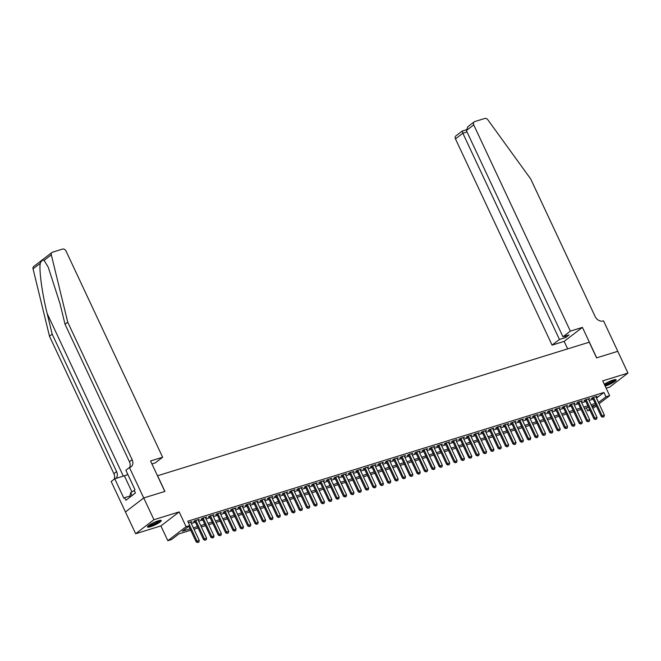 <?xml version="1.0" encoding="UTF-8"?>
<svg xmlns="http://www.w3.org/2000/svg" width="661" height="661" viewBox="0 0 661 661"><rect width="100%" height="100%" fill="white"/><g stroke="black" fill="none" stroke-linecap="round" stroke-linejoin="round"><path stroke-width="0.99" d="M150.534 526.71A7.61 1.33 154.9 0 0 157.888 523.438A7.61 1.33 154.9 0 0 161.276 520.529A7.61 1.33 154.9 0 0 158.235 520.802A7.61 1.33 154.9 0 0 150.882 524.074A7.61 1.33 154.9 0 0 147.486 526.982A7.61 1.33 154.9 0 0 150.534 526.71M605.154 386.065A7.61 1.33 154.9 0 0 605.393 385.991A7.61 1.33 154.9 0 0 612.747 382.719A7.61 1.33 154.9 0 0 616.135 379.811A7.61 1.33 154.9 0 0 613.094 380.083A7.61 1.33 154.9 0 0 604.294 384.248M190.723 530.238L178.924 533.89L171.513 539.566L167.836 540.706L186.096 526.701L189.781 525.561L182.378 531.246L190.079 528.858M143.71 497.973L164.812 491.445L150.551 460.981L162.631 457.247L66.017 251.006A2.925 2.256 52.5 0 0 62.588 249.081L52.533 252.188A2.925 2.256 52.5 0 0 51.971 252.477A2.925 2.256 52.5 0 0 51.318 254.84L67.744 322.204L132.15 459.701A6.833 5.263 -127.5 0 1 131.151 466.716A6.833 5.263 -127.5 0 1 129.853 467.385L129.449 467.517L143.71 497.973L125.45 511.978L135.67 533.724L160.904 525.916L167.836 540.706M606.137 388.181L609.682 387.082L627.95 373.077L602.725 380.876L609.649 395.675L599.073 403.78M589.885 410.142L587.703 410.82L589.538 409.407M586.315 407.862L587.703 410.82M129.449 467.517L125.863 470.26L134.993 489.751L134.208 490.355L135.431 492.966L125.904 500.27L124.681 497.659L123.888 498.27L114.758 478.779L111.18 481.522L125.45 511.978L143.751 497.956L153.939 519.711L135.67 533.724M143.751 497.956L164.928 491.412L157.591 475.746L589.24 342.208L596.586 357.874L617.762 351.322L627.95 373.077M190.798 522.413L191.897 521.562L188.41 522.644M198.16 520.133L199.267 519.29L194.846 520.653L193.615 521.603L194.921 521.198M205.53 517.852L206.629 517.009L202.208 518.373L200.977 519.323L202.291 518.918M212.892 515.572L213.999 514.729L209.578 516.092L208.347 517.042L209.653 516.638M220.262 513.3L221.361 512.449L216.94 513.82L215.709 514.762L217.023 514.357M227.624 511.019L228.731 510.168L224.31 511.54L223.079 512.482L224.385 512.077M234.994 508.739L236.093 507.896L231.672 509.259L230.441 510.209L231.755 509.805M242.356 506.458L243.463 505.615L239.042 506.979L237.811 507.929L239.117 507.524M249.726 504.178L250.825 503.335L246.404 504.698L245.173 505.648L246.487 505.244M257.088 501.906L258.195 501.055L253.774 502.426L252.543 503.368L253.849 502.963M264.458 499.625L265.557 498.774L261.136 500.146L259.905 501.088L261.219 500.683M271.82 497.345L272.927 496.502L268.506 497.865L267.275 498.815L268.581 498.411M279.19 495.064L280.289 494.221L275.877 495.585L274.637 496.535L275.951 496.13M286.552 492.784L287.659 491.941L283.239 493.304L282.007 494.254L283.313 493.85M293.922 490.512L295.021 489.661L290.609 491.032L289.369 491.974L290.683 491.569M301.284 488.231L302.391 487.38L297.971 488.752L296.739 489.694L298.045 489.289M308.654 485.951L309.753 485.108L305.341 486.471L304.101 487.421L305.415 487.017M316.016 483.67L317.123 482.827L312.703 484.191L311.471 485.141L312.777 484.736M323.386 481.39L324.493 480.547L320.073 481.91L318.833 482.861L320.147 482.456M330.748 479.118L331.855 478.267L327.435 479.638L326.204 480.58L327.509 480.175M338.118 476.837L339.225 475.986L334.805 477.358L333.565 478.3L334.879 477.895M345.48 474.557L346.587 473.714L342.167 475.077L340.936 476.027L342.241 475.614M352.85 472.276L353.957 471.433L349.537 472.797L348.297 473.747L349.611 473.342M360.22 469.996L361.319 469.153L356.899 470.516L355.668 471.467L356.973 471.062M367.582 467.724L368.689 466.873L364.269 468.244L363.029 469.186L364.343 468.781M374.952 465.443L376.051 464.592L371.631 465.964L370.4 466.906L371.705 466.501M382.314 463.163L383.421 462.32L379.001 463.683L377.762 464.633L379.075 464.22M389.684 460.882L390.783 460.039L386.363 461.403L385.132 462.353L386.437 461.948M397.046 458.602L398.153 457.759L393.733 459.122L392.494 460.073L393.807 459.668M404.416 456.33L405.515 455.479L401.095 456.85L399.864 457.792L401.169 457.387M411.778 454.049L412.885 453.198L408.465 454.57L407.226 455.512L408.539 455.107M419.148 451.769L420.247 450.926L415.827 452.289L414.596 453.239L415.901 452.826M426.51 449.488L427.617 448.645L423.197 450.009L421.958 450.959L423.271 450.554M433.88 447.208L434.979 446.365L430.559 447.728L429.328 448.679L430.633 448.274M441.242 444.936L442.349 444.085L437.929 445.456L436.69 446.398L438.003 445.993M448.612 442.655L449.711 441.804L445.291 443.176L444.06 444.118L445.365 443.713M455.974 440.375L457.082 439.532L452.661 440.895L451.422 441.845L452.735 441.432M463.344 438.094L464.443 437.252L460.023 438.615L458.792 439.565L460.106 439.16M470.706 435.814L471.814 434.971L467.393 436.334L466.154 437.285L467.467 436.88M478.077 433.542L479.175 432.691L474.755 434.062L473.524 435.004L474.838 434.599M485.438 431.261L486.546 430.41L482.125 431.782L480.894 432.724L482.2 432.319M492.809 428.981L493.907 428.138L489.487 429.501L488.256 430.451L489.57 430.038M500.17 426.7L501.278 425.858L496.857 427.221L495.626 428.171L496.932 427.766M507.541 424.42L508.64 423.577L504.219 424.94L502.988 425.891L504.302 425.486M514.902 422.148L516.01 421.297L511.589 422.668L510.358 423.61L511.664 423.205M522.273 419.867L523.372 419.016L518.951 420.388L517.72 421.33L519.034 420.925M529.635 417.587L530.742 416.744L526.321 418.107L525.09 419.057L526.396 418.644M537.005 415.306L538.104 414.464L533.683 415.827L532.452 416.777L533.766 416.372M544.367 413.026L545.474 412.183L541.053 413.546L539.822 414.497L541.128 414.092M551.737 410.754L552.836 409.903L548.415 411.274L547.184 412.216L548.498 411.811M559.099 408.473L560.206 407.622L555.785 408.994L554.554 409.936L555.86 409.531M566.469 406.193L567.568 405.35L563.155 406.713L561.916 407.663L563.23 407.25M573.831 403.912L574.938 403.07L570.517 404.433L569.286 405.383L570.592 404.978M581.201 401.632L582.3 400.789L577.888 402.152L576.648 403.103L577.962 402.698M588.563 399.36L589.67 398.509L585.249 399.88L584.018 400.822L585.324 400.417M596.445 398.162L603.931 392.46L187.741 521.215L189.781 525.561M191.302 523.495L195.408 522.231M198.672 521.223L202.77 519.951M206.034 518.943L210.14 517.67M213.404 516.662L217.502 515.39M220.766 514.382L224.872 513.118M228.136 512.101L232.234 510.837M235.498 509.829L239.604 508.557M242.868 507.549L246.966 506.276M250.23 505.268L254.336 503.996M257.6 502.988L261.698 501.724M264.97 500.708L269.068 499.443M272.332 498.435L276.43 497.163M279.702 496.155L283.8 494.882M287.064 493.874L291.162 492.602M294.434 491.594L298.532 490.33M301.796 489.314L305.894 488.049M309.166 487.041L313.264 485.769M316.528 484.761L320.626 483.488M323.898 482.48L327.996 481.208M331.26 480.2L335.367 478.936M338.63 477.92L342.729 476.655M345.992 475.647L350.099 474.375M353.362 473.367L357.461 472.094M360.724 471.086L364.831 469.814M368.094 468.806L372.193 467.542M375.456 466.526L379.563 465.261M382.826 464.253L386.925 462.981M390.188 461.973L394.295 460.7M397.558 459.692L401.657 458.42M404.92 457.412L409.027 456.148M412.29 455.132L416.389 453.867M419.652 452.859L423.759 451.587M427.023 450.579L431.121 449.306M434.384 448.298L438.491 447.026M441.755 446.018L445.853 444.754M449.116 443.738L453.223 442.473M456.487 441.465L460.585 440.193M463.848 439.185L467.955 437.913M471.219 436.904L475.317 435.632M478.581 434.624L482.687 433.36M485.951 432.344L490.049 431.079M493.313 430.071L497.419 428.799M500.683 427.791L504.781 426.519M508.045 425.51L512.151 424.238M515.415 423.23L519.513 421.966M522.777 420.95L526.883 419.685M530.147 418.677L534.245 417.405M537.509 416.397L541.615 415.125M544.879 414.117L548.977 412.844M552.249 411.836L556.347 410.572M559.611 409.556L563.709 408.291M566.981 407.283L571.079 406.011M574.343 405.003L578.441 403.731M581.713 402.723L585.811 401.45M589.075 400.442L593.173 399.178M595.933 397.079L597.032 396.228L592.62 397.6L591.38 398.542L592.694 398.137M160.904 525.916L179.172 511.911L153.939 519.711M179.172 511.911L186.096 526.701M603.931 392.46L605.972 396.815L609.649 395.675M592.289 407.3L595.107 405.143L591.76 406.176M588.497 407.184L584.398 408.457M581.126 409.465L577.028 410.729M573.765 411.745L569.658 413.009M566.394 414.026L562.296 415.29M559.032 416.298L554.926 417.57M551.662 418.578L547.564 419.851M544.3 420.859L540.194 422.123M536.93 423.139L532.832 424.403M529.568 425.42L525.462 426.684M522.198 427.692L518.1 428.964M514.836 429.972L510.73 431.245M507.466 432.253L503.368 433.517M500.104 434.533L495.998 435.797M492.734 436.814L488.636 438.078M485.372 439.086L481.266 440.358M478.002 441.366L473.904 442.639M470.64 443.647L466.534 444.911M463.27 445.927L459.172 447.191M455.908 448.208L451.802 449.472M448.538 450.48L444.44 451.752M441.176 452.76L437.07 454.033M433.806 455.041L429.708 456.305M426.444 457.321L422.338 458.585M419.074 459.602L414.976 460.866M411.712 461.874L407.606 463.146M404.342 464.154L400.244 465.427M396.98 466.435L392.874 467.699M389.61 468.715L385.512 469.979M382.248 470.996L378.142 472.26M374.878 473.268L370.78 474.54M367.516 475.548L363.41 476.821M360.146 477.829L356.048 479.093M352.776 480.109L348.678 481.373M345.414 482.39L341.316 483.654M338.044 484.662L333.945 485.934M330.682 486.942L326.584 488.215M323.312 489.223L319.213 490.487M315.95 491.503L311.852 492.767M308.58 493.784L304.481 495.048M301.218 496.056L297.12 497.328M293.848 498.336L289.749 499.609M286.486 500.617L282.379 501.881M279.116 502.897L275.017 504.161M271.754 505.178L267.647 506.442M264.383 507.45L260.285 508.722M257.022 509.73L252.915 511.003M249.651 512.011L245.553 513.275M242.29 514.291L238.183 515.555M234.919 516.572L230.821 517.836M227.558 518.844L223.451 520.116M220.187 521.124L216.089 522.397M212.825 523.405L208.719 524.669M205.455 525.685L201.357 526.949M198.093 527.965L193.987 529.23M596.321 405.895L592.867 408.539M598.478 402.516L605.972 396.815M193.343 527.85L197.441 526.577M200.713 525.569L204.811 524.305M208.075 523.289L212.173 522.025M215.445 521.017L219.543 519.744M222.807 518.736L226.905 517.464M230.177 516.456L234.275 515.183M237.539 514.175L241.645 512.911M244.909 511.895L249.007 510.631M252.271 509.623L256.377 508.35M259.641 507.342L263.739 506.07M267.003 505.062L271.109 503.789M274.373 502.781L278.471 501.517M281.735 500.501L285.841 499.237M289.105 498.229L293.203 496.956M296.467 495.948L300.573 494.676M303.837 493.668L307.935 492.395M311.199 491.387L315.305 490.123M318.569 489.107L322.667 487.843M325.931 486.835L330.037 485.562M333.301 484.554L337.399 483.282M340.663 482.274L344.769 481.001M348.033 479.993L352.131 478.729M355.395 477.713L359.501 476.449M362.765 475.441L366.863 474.168M370.127 473.16L374.233 471.888M377.497 470.88L381.595 469.607M384.859 468.599L388.965 467.335M392.229 466.319L396.327 465.055M399.591 464.047L403.697 462.774M406.961 461.766L411.059 460.494M414.323 459.486L418.43 458.213M421.693 457.205L425.791 455.941M429.055 454.925L433.162 453.661M436.425 452.653L440.523 451.38M443.787 450.372L447.894 449.1M451.157 448.092L455.255 446.819M458.527 445.811L462.626 444.547M465.889 443.531L469.988 442.267M473.259 441.259L477.358 439.986M480.621 438.978L484.72 437.706M487.992 436.698L492.09 435.425M495.353 434.417L499.452 433.153M502.724 432.137L506.822 430.873M510.085 429.865L514.184 428.592M517.456 427.584L521.554 426.312M524.817 425.304L528.924 424.032M532.188 423.023L536.286 421.759M539.55 420.743L543.656 419.479M546.92 418.471L551.018 417.198M554.282 416.19L558.388 414.918M561.652 413.91L565.75 412.638M569.014 411.629L573.12 410.365M576.384 409.349L580.482 408.085M583.746 407.077L587.852 405.804M591.116 404.796L595.214 403.524M596.528 398.137L598.56 402.491M602.898 417.083L604.005 416.736L602.898 417.083L602.188 415.835L601.303 416.521L592.487 397.699M595.726 396.633L604.402 415.158L602.188 415.835L593.512 397.319M604.005 416.736L604.402 415.158M601.303 416.521L602.758 417.198M614.904 379.645A6.585 1.148 -25.1 0 1 608.517 383.785A6.585 1.148 -25.1 0 1 604.716 385.14M604.451 384.578A6.098 1.066 154.9 0 0 608.343 383.248A6.098 1.066 154.9 0 0 614.044 379.819M604.823 385.355A7.56 1.322 154.9 0 0 608.459 384A7.56 1.322 154.9 0 0 615.647 379.596M160.045 520.364A6.585 1.148 -25.1 0 1 153.658 524.504A6.585 1.148 -25.1 0 1 148.155 525.933M148.832 525.388A6.098 1.066 154.9 0 0 153.484 523.958A6.098 1.066 154.9 0 0 159.185 520.538M147.634 526.478A7.56 1.322 154.9 0 0 153.6 524.718A7.56 1.322 154.9 0 0 160.788 520.314M130.795 496.518L130.052 494.932L130.696 492.627L134.323 490.611M132.068 495.552L130.696 492.627M570.344 331.12L473.73 124.879L466.352 130.531L562.965 336.771L570.344 331.12L582.424 327.377L596.693 357.832L617.762 351.33M466.352 130.531L467.856 126.705L474.16 121.872A2.925 2.256 52.5 0 1 474.722 121.583L484.777 118.468A2.925 2.256 52.5 0 1 487.851 119.79L530.709 178.982L595.115 316.479A6.833 5.263 52.5 0 0 603.121 320.973L603.526 320.849L617.795 351.305M567.667 348.884L564.155 341.382L582.424 327.377M564.155 341.382L552.075 345.125L559.462 339.465L565.576 337.573L569.08 334.887L562.965 336.771M559.462 339.465L462.849 133.225L455.47 138.884A2.925 2.256 -127.5 0 1 455.9 135.877L462.204 131.043L466.162 129.812M552.075 345.125L455.47 138.884M474.16 121.872A2.925 2.256 52.5 0 0 473.73 124.879M565.576 337.573L564.915 336.168M462.353 131.06L462.849 133.225L467.013 131.936M67.744 322.204L65.042 324.278L60.002 303.622L48.245 267.201L44.097 260.376C42.709 259.748 41.436 260.723 40.271 263.309C38.949 270.151 42.197 293.839 47.146 313.488L52.186 334.144L116.592 471.632A6.833 5.263 -127.5 0 1 115.849 478.44M52.186 334.144L49.484 336.218L113.89 473.706A6.833 5.263 -127.5 0 1 114.064 479.308M129.573 467.476A6.833 5.263 -127.5 0 0 129.449 461.775L65.042 324.278M40.271 263.309L33.05 268.845L49.484 336.218M162.631 457.247L155.252 462.907L151.931 463.931M127.87 474.532A10.981 1.917 -25.1 0 1 124.367 475.804L114.758 478.779M33.05 268.845A2.925 2.256 -127.5 0 1 33.711 266.482L51.971 252.477M130.49 495.866L124.681 497.659M595.536 419.363L596.643 419.016L595.536 419.363L594.826 418.116L593.933 418.801L585.117 399.979M588.356 398.914L597.032 417.43L594.826 418.116L586.15 399.599M596.643 419.016L597.032 417.43M593.933 418.801L595.387 419.471M588.166 421.635L589.273 421.297L588.166 421.635L587.455 420.396L586.571 421.074L577.755 402.26M580.994 401.194L589.67 419.71L587.455 420.396L578.78 401.88M589.273 421.297L589.67 419.71M586.571 421.074L588.026 421.751M580.804 423.916L581.911 423.577L580.804 423.916L580.094 422.676L579.201 423.354L570.385 404.532M573.624 403.474L582.3 421.991L580.094 422.676L571.418 404.16M581.911 423.577L582.3 421.991M579.201 423.354L580.655 424.032M573.434 426.196L574.541 425.858L573.434 426.196L572.723 424.949L571.839 425.634L563.023 406.812M566.262 405.755L574.938 424.271L572.723 424.949L564.048 406.432M574.541 425.858L574.938 424.271M571.839 425.634L573.294 426.312M566.072 428.477L567.179 428.13L566.072 428.477L565.362 427.229L564.469 427.915L555.653 409.093M558.892 408.027L567.568 426.552L565.362 427.229L556.686 408.713M567.179 428.13L567.568 426.552M564.469 427.915L565.923 428.592M558.702 430.757L559.809 430.41L558.702 430.757L557.991 429.51L557.107 430.195L548.291 411.373M551.53 410.307L560.206 428.824L557.991 429.51L549.316 410.993M559.809 430.41L560.206 428.824M557.107 430.195L558.553 430.865M551.34 433.029L552.447 432.691L551.34 433.029L550.63 431.79L549.737 432.468L540.921 413.654M544.16 412.588L552.836 431.104L550.63 431.79L541.954 413.274M552.447 432.691L552.836 431.104M549.737 432.468L551.191 433.145M543.97 435.31L545.077 434.971L543.97 435.31L543.259 434.07L542.375 434.748L533.559 415.926M536.798 414.868L545.474 433.385L543.259 434.07L534.584 415.554M545.077 434.971L545.474 433.385M542.375 434.748L543.821 435.425M536.608 437.59L537.715 437.252L536.608 437.59L535.897 436.343L535.005 437.028L526.189 418.206M529.428 417.149L538.104 435.665L535.897 436.343L527.222 417.826M537.715 437.252L538.104 435.665M535.005 437.028L536.459 437.706M529.238 439.871L530.345 439.524L529.238 439.871L528.527 438.623L527.643 439.309L518.827 420.487M522.066 419.421L530.742 437.946L528.527 438.623L519.852 420.107M530.345 439.524L530.742 437.946M527.643 439.309L529.089 439.986M521.876 442.151L522.983 441.804L521.876 442.151L521.165 440.904L520.273 441.589L511.457 422.767M514.696 421.701L523.372 440.218L521.165 440.904L512.49 422.387M522.983 441.804L523.372 440.218M520.273 441.589L521.727 442.259M514.506 444.423L515.613 444.085L514.506 444.423L513.795 443.184L512.911 443.862L504.095 425.048M507.334 423.982L516.01 442.498L513.795 443.184L505.12 424.668M515.613 444.085L516.01 442.498M512.911 443.862L514.357 444.539M507.144 446.704L508.251 446.365L507.144 446.704L506.433 445.464L505.541 446.142L496.725 427.32M499.964 426.262L508.64 444.779L506.433 445.464L497.758 426.948M508.251 446.365L508.64 444.779M505.541 446.142L506.995 446.819M499.774 448.984L500.881 448.645L499.774 448.984L499.063 447.737L498.179 448.422L489.363 429.6M492.602 428.543L501.278 447.059L499.063 447.737L490.388 429.22M500.881 448.645L501.278 447.059M498.179 448.422L499.625 449.1M492.412 451.265L493.519 450.926L492.412 451.265L491.701 450.017L490.809 450.703L481.993 431.881M485.232 430.815L493.907 449.34L491.701 450.017L483.026 431.501M493.519 450.926L493.907 449.34M490.809 450.703L492.263 451.38M485.042 453.545L486.149 453.198L485.042 453.545L484.331 452.298L483.447 452.983L474.631 434.161M477.87 433.095L486.546 451.612L484.331 452.298L475.656 433.781M486.149 453.198L486.546 451.612M483.447 452.983L484.893 453.653M477.68 455.817L478.787 455.479L477.68 455.817L476.969 454.578L476.077 455.255L467.261 436.442M470.5 435.376L479.175 453.892L476.969 454.578L468.294 436.062M478.787 455.479L479.175 453.892M476.077 455.255L477.531 455.933M470.31 458.098L471.417 457.759L470.31 458.098L469.599 456.858L468.715 457.536L459.899 438.714M463.138 437.656L471.814 456.173L469.599 456.858L460.924 438.342M471.417 457.759L471.814 456.173M468.715 457.536L470.161 458.213M462.948 460.378L464.047 460.039L462.948 460.378L462.237 459.131L461.345 459.816L452.529 440.994M455.768 439.937L464.443 458.453L462.237 459.131L453.562 440.614M464.047 460.039L464.443 458.453M461.345 459.816L462.799 460.494M455.578 462.659L456.685 462.32L455.578 462.659L454.867 461.411L453.983 462.097L445.167 443.275M448.406 442.209L457.082 460.734L454.867 461.411L446.192 442.895M456.685 462.32L457.082 460.734M453.983 462.097L455.429 462.774M448.216 464.939L449.315 464.592L448.216 464.939L447.505 463.692L446.613 464.377L437.797 445.555M441.036 444.489L449.711 463.006L447.505 463.692L438.83 445.175M449.315 464.592L449.711 463.006M446.613 464.377L448.067 465.047M440.846 467.211L441.953 466.873L440.846 467.211L440.135 465.972L439.243 466.649L430.427 447.836M433.674 446.77L442.341 465.286L440.135 465.972L431.459 447.456M441.953 466.873L442.341 465.286M439.243 466.649L440.697 467.327M433.484 469.492L434.583 469.153L433.484 469.492L432.773 468.252L431.881 468.93L423.065 450.108M426.304 449.05L434.979 467.567L432.773 468.252L424.098 449.736M434.583 469.153L434.979 467.567M431.881 468.93L433.335 469.607M426.114 471.772L427.221 471.433L426.114 471.772L425.403 470.525L424.511 471.21L415.695 452.388M418.942 451.331L427.609 469.847L425.403 470.525L416.727 452.008M427.221 471.433L427.609 469.847M424.511 471.21L425.965 471.888M418.752 474.053L419.851 473.714L418.752 474.053L418.033 472.805L417.149 473.491L408.333 454.669M411.572 453.603L420.247 472.128L418.033 472.805L409.366 454.289M419.851 473.714L420.247 472.128M417.149 473.491L418.603 474.168M411.382 476.333L412.489 475.986L411.382 476.333L410.671 475.085L409.779 475.771L400.963 456.949M404.21 455.883L412.877 474.4L410.671 475.085L401.995 456.569M412.489 475.986L412.877 474.4M409.779 475.771L411.233 476.441M404.02 478.605L405.119 478.267L404.02 478.605L403.301 477.366L402.417 478.043L393.601 459.23M396.84 458.164L405.515 476.68L403.301 477.366L394.634 458.85M405.119 478.267L405.515 476.68M402.417 478.043L403.871 478.721M396.65 480.886L397.757 480.547L396.65 480.886L395.939 479.646L395.047 480.324L386.231 461.502M389.478 460.444L398.145 478.961L395.939 479.646L387.263 461.13M397.757 480.547L398.145 478.961M395.047 480.324L396.501 481.001M389.288 483.166L390.387 482.827L389.288 483.166L388.569 481.919L387.685 482.604L378.869 463.782M382.108 462.725L390.783 481.241L388.569 481.919L379.901 463.402M390.387 482.827L390.783 481.241M387.685 482.604L389.139 483.282M381.918 485.447L383.025 485.108L381.918 485.447L381.207 484.199L380.315 484.885L371.499 466.063M374.746 464.997L383.413 483.522L381.207 484.199L372.531 465.683M383.025 485.108L383.413 483.522M380.315 484.885L381.769 485.562M374.556 487.727L375.655 487.38L374.556 487.727L373.837 486.479L372.953 487.165L364.137 468.343M367.376 467.277L376.051 485.794L373.837 486.479L365.169 467.963M375.655 487.38L376.051 485.794M372.953 487.165L374.407 487.835M367.185 489.999L368.293 489.661L367.185 489.999L366.475 488.76L365.583 489.437L356.766 470.624M360.014 469.558L368.681 488.074L366.475 488.76L357.799 470.244M368.293 489.661L368.681 488.074M365.583 489.437L367.037 490.115M359.824 492.28L360.923 491.941L359.824 492.28L359.105 491.04L358.221 491.718L349.405 472.896M352.644 471.838L361.319 490.355L359.105 491.04L350.437 472.524M360.923 491.941L361.319 490.355M358.221 491.718L359.675 492.395M352.453 494.56L353.561 494.221L352.453 494.56L351.743 493.313L350.851 493.998L342.034 475.176M345.273 474.119L353.949 492.635L351.743 493.313L343.067 474.796M353.561 494.221L353.949 492.635M350.851 493.998L352.305 494.676M345.092 496.841L346.19 496.502L345.092 496.841L344.373 495.593L343.489 496.279L334.673 477.457M337.911 476.391L346.587 494.915L344.373 495.593L335.705 477.077M346.19 496.502L346.587 494.915M343.489 496.279L344.943 496.956M337.721 499.121L338.829 498.774L337.721 499.121L337.011 497.873L336.119 498.559L327.302 479.737M330.541 478.671L339.217 497.188L337.011 497.873L328.335 479.357M338.829 498.774L339.217 497.188M336.119 498.559L337.573 499.229M330.36 501.393L331.458 501.055L330.36 501.393L329.641 500.154L328.757 500.831L319.941 482.018M323.179 480.952L331.855 499.468L329.641 500.154L320.973 481.638M331.458 501.055L331.855 499.468M328.757 500.831L330.211 501.509M322.989 503.674L324.097 503.335L322.989 503.674L322.279 502.434L321.386 503.112L312.57 484.29M315.809 483.232L324.485 501.749L322.279 502.434L313.603 483.918M324.097 503.335L324.485 501.749M321.386 503.112L322.841 503.789M315.619 505.954L316.726 505.615L315.619 505.954L314.909 504.707L314.025 505.392L305.208 486.57M308.447 485.513L317.123 504.029L314.909 504.707L306.233 486.19M316.726 505.615L317.123 504.029M314.025 505.392L315.479 506.07M308.257 508.235L309.365 507.896L308.257 508.235L307.547 506.987L306.654 507.673L297.838 488.851M301.077 487.785L309.753 506.309L307.547 506.987L298.871 488.471M309.365 507.896L309.753 506.309M306.654 507.673L308.109 508.35M300.887 510.515L301.994 510.168L300.887 510.515L300.177 509.267L299.293 509.953L290.476 491.131M293.715 490.065L302.391 508.582L300.177 509.267L291.501 490.751M301.994 510.168L302.391 508.582M299.293 509.953L300.747 510.623M293.525 512.787L294.632 512.449L293.525 512.787L292.815 511.548L291.922 512.225L283.106 493.412M286.345 492.346L295.021 510.862L292.815 511.548L284.139 493.032M294.632 512.449L295.021 510.862M291.922 512.225L293.377 512.903M286.155 515.068L287.262 514.729L286.155 515.068L285.445 513.828L284.56 514.506L275.744 495.684M278.983 494.626L287.659 513.143L285.445 513.828L276.769 495.312M287.262 514.729L287.659 513.143M284.56 514.506L286.015 515.183M278.793 517.348L279.9 517.009L278.793 517.348L278.083 516.101L277.19 516.786L268.374 497.964M271.613 496.907L280.289 515.423L278.083 516.101L269.407 497.584M279.9 517.009L280.289 515.423M277.19 516.786L278.645 517.464M271.423 519.629L272.53 519.29L271.423 519.629L270.713 518.381L269.828 519.067L261.012 500.245M264.251 499.179L272.927 517.703L270.713 518.381L262.037 499.865M272.53 519.29L272.927 517.703M269.828 519.067L271.274 519.744M264.061 521.909L265.168 521.562L264.061 521.909L263.351 520.661L262.458 521.347L253.642 502.525M256.881 501.459L265.557 519.976L263.351 520.661L254.675 502.145M265.168 521.562L265.557 519.976M262.458 521.347L263.913 522.016M256.691 524.181L257.798 523.842L256.691 524.181L255.981 522.942L255.096 523.619L246.28 504.806M249.519 503.74L258.195 522.256L255.981 522.942L247.305 504.426M257.798 523.842L258.195 522.256M255.096 523.619L256.542 524.297M249.329 526.462L250.436 526.123L249.329 526.462L248.619 525.222L247.726 525.9L238.91 507.078M242.149 506.02L250.825 524.537L248.619 525.222L239.943 506.706M250.436 526.123L250.825 524.537M247.726 525.9L249.18 526.577M241.959 528.742L243.066 528.403L241.959 528.742L241.248 527.495L240.364 528.18L231.548 509.358M234.787 508.301L243.463 526.817L241.248 527.495L232.573 508.978M243.066 528.403L243.463 526.817M240.364 528.18L241.81 528.858M234.597 531.023L235.704 530.684L234.597 531.023L233.887 529.775L232.994 530.461L224.178 511.639M227.417 510.573L236.093 529.097L233.887 529.775L225.211 511.259M235.704 530.684L236.093 529.097M232.994 530.461L234.448 531.138M227.227 533.303L228.334 532.956L227.227 533.303L226.516 532.055L225.632 532.741L216.816 513.919M220.055 512.853L228.731 531.37L226.516 532.055L217.841 513.539M228.334 532.956L228.731 531.37M225.632 532.741L227.078 533.41M219.865 535.575L220.972 535.236L219.865 535.575L219.155 534.336L218.262 535.013L209.446 516.2M212.685 515.134L221.361 533.65L219.155 534.336L210.479 515.82M220.972 535.236L221.361 533.65M218.262 535.013L219.716 535.691M212.495 537.856L213.602 537.517L212.495 537.856L211.784 536.616L210.9 537.294L202.084 518.472M205.323 517.414L213.999 535.931L211.784 536.616L203.109 518.1M213.602 537.517L213.999 535.931M210.9 537.294L212.346 537.971M205.133 540.136L206.24 539.797L205.133 540.136L204.423 538.889L203.53 539.574L194.714 520.752M197.953 519.695L206.629 538.211L204.423 538.889L195.747 520.372M206.24 539.797L206.629 538.211M203.53 539.574L204.984 540.252M197.763 542.417L198.87 542.078L197.763 542.417L197.052 541.169L196.168 541.855L188.864 526.272M190.591 521.967L199.267 540.491L197.052 541.169L189.757 525.586M198.87 542.078L199.267 540.491M196.168 541.855L197.614 542.532M47.146 313.488L123.334 476.127M116.592 471.632L113.89 473.706M129.449 461.775L132.15 459.701M51.318 254.84L44.097 260.376M131.927 491.941L124.367 475.804"/></g></svg>
